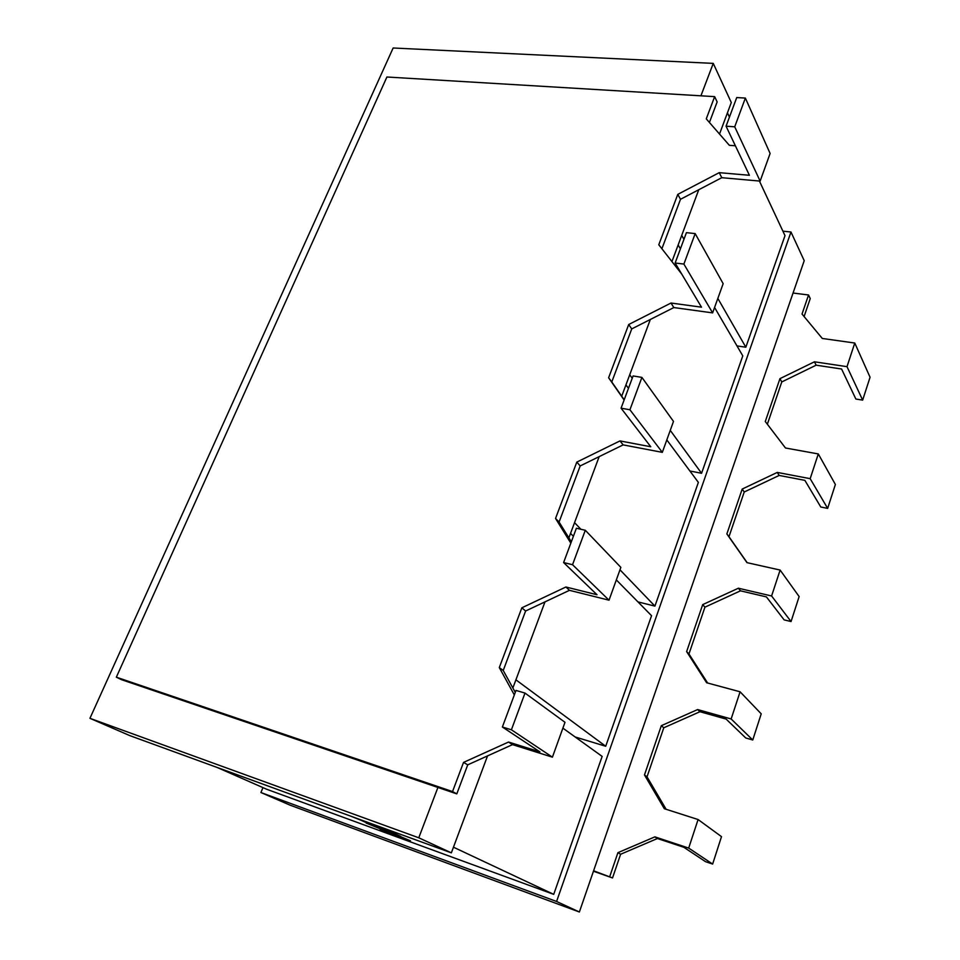 <?xml version="1.0" encoding="UTF-8"?>
<svg xmlns="http://www.w3.org/2000/svg" width="960" height="960" viewBox="0 0 960 960"><rect width="100%" height="100%" fill="white"/><g stroke="black" fill="none" stroke-linecap="round" stroke-linejoin="round"><path stroke-width="1.44" d="M359.316 819.288L384.168 829.332L371.832 824.016M380.196 827.532L376.56 826.164M376.464 826.416L369.756 823.236M369.708 823.368L363.996 821.064M363.948 821.196L360.3 819.66M366.708 822.432L365.076 821.82M364.98 822.084L357.768 818.724M357.732 818.808L351.84 816.564M351.828 816.588L394.452 833.544L381.744 827.472M394.452 833.544L378.252 826.2M410.508 840.84L389.724 832.668L400.74 836.4L396.144 834.312L366.06 823.008L388.776 832.308L380.148 829.356L410.508 840.84L397.392 835.272M400.74 836.4L394.476 833.46M392.016 832.632L371.916 825.036M726.06 126.192L736.728 97.56L745.368 98.076L770.112 153.468L760.14 181.104L734.724 126.804L726.06 126.192L749.412 175.284L719.232 172.656L677.784 194.376L658.788 244.764L681.78 274.14M661.896 248.748L680.508 199.284L721.776 177.696L760.14 181.104M675.132 263.004L686.436 232.644L695.172 233.604L723.156 283.668L712.62 312.888L683.892 264.072L675.132 263.004L701.496 307.176L670.992 303.024L628.704 324.516L608.616 377.76L624.12 400.032M624.204 399.792L611.784 381.948L631.74 328.908L673.836 307.56L712.62 312.888M621.072 408.192L633.084 375.948L641.916 377.4L673.488 421.416L662.328 452.352L629.928 409.764L621.072 408.192L650.772 446.76L619.968 440.916L576.804 462.108L555.54 518.46L570.828 543.156M571.332 541.824L559.08 522.048L580.188 465.936L623.148 444.888L662.328 452.352M563.604 562.56L576.384 528.252L585.3 530.268L620.856 567.372L609.024 600.192L572.544 564.708L563.604 562.56L597.012 594.732L565.908 587.004L521.844 607.812L499.296 667.572L514.32 694.932M515.28 692.376L503.232 670.476L525.612 611.004L569.472 590.328L609.024 600.192M502.38 727.008L516 690.432L525 693.072L564.996 722.292L552.42 757.164L511.404 729.792L502.38 727.008L539.904 751.884L508.536 742.044L463.536 762.396L452.532 791.568L116.34 677.184L386.916 77.004L714.648 96.636L717.144 101.904L709.416 122.46M487.524 755.916L451.356 852.852L418.776 837.792L437.916 787.452L456.804 793.884L467.736 764.844L512.52 744.624L552.42 757.164M735.372 145.776L729.348 145.308L706.272 118.86L714.648 96.636M745.368 98.076L734.724 126.804M695.172 233.604L683.892 264.072M525 693.072L511.404 729.792M456.804 793.884L452.532 791.568M116.34 677.184L121.632 679.728L437.916 787.452M585.3 530.268L572.544 564.708M641.916 377.4L629.928 409.764M657.432 838.524L683.856 847.296L705.576 861.696L712.644 864.06L688.692 848.088L654.876 836.868L657.432 838.524L620.616 854.256L612.528 877.956L593.448 871.236M804.096 316.548L810.24 298.56L808.548 294.984L802.032 314.052L822.288 338.46L854.772 343.032L870.06 377.256L862.656 400.116L855.864 399.036L841.584 369.012L816.144 365.184L781.776 381.948L767.352 424.224M747.168 562.68L728.976 536.712L744.228 492L779.184 475.44L804.864 480.348L820.788 507.012L827.652 508.38L810.168 478.668L818.304 453.936L835.38 484.488L827.652 508.38M707.628 683.016L688.956 653.964L704.94 607.152L740.484 590.832L766.428 596.904L784.128 619.884L791.052 621.552L771.6 595.98L780.12 570.06L799.14 596.568L791.052 621.552M666.132 809.304L647.028 776.844L663.78 727.776L699.948 711.72L726.132 719.088L745.764 737.988L752.76 739.992L731.148 718.968L740.088 691.788L761.22 713.832L752.76 739.992M854.772 343.032L847.008 366.66L862.656 400.116M612.528 877.956L593.604 870.78L793.056 293.028L808.548 294.984M609.78 876.468L617.916 852.672L654.876 836.868M731.148 718.968L697.632 709.56L661.32 725.688L644.472 774.948L664.32 808.716L698.088 819.528L688.692 848.088M740.088 691.788L706.632 682.752L686.64 651.612L702.696 604.62L738.396 588.216L771.6 595.98M780.12 570.06L746.976 562.644L726.864 533.928L742.2 489.06L777.288 472.416L810.168 478.668M818.304 453.936L785.484 447.996L765.288 421.524L779.952 378.648L814.44 361.8L847.008 366.66M736.992 345.912L745.836 347.22L717.84 298.416M683.952 239.316L681.708 235.416M727.44 112.836L729.444 117.12M759.408 181.032L785.004 235.644L745.836 347.22M793.056 293.028L804.216 260.7L790.98 232.008L556.584 901.476L579.372 912L593.604 870.78M700.92 95.82L713.256 63.384L731.292 102.516L719.52 134.052M698.748 189.744L671.928 261.624M650.34 319.476L621.72 396.216M599.172 456.636L568.872 537.864M544.992 601.86L512.868 687.984M451.356 852.852L129.696 735.576L89.94 718.32L393.144 48L713.256 63.384M262.956 787.62L260.928 792.528L556.584 901.476M579.372 912L289.944 805.116L260.928 792.528M782.904 231.156L790.98 232.008M418.776 837.792L89.94 718.32M714.576 307.464L742.788 355.872L701.568 473.28L670.26 430.368M689.904 471L701.568 473.28M666.816 439.92L698.364 482.388L654.924 606.108L619.98 569.82M637.968 601.908L654.924 606.108M616.332 579.924L651.552 615.708L605.712 746.256L515.904 679.824M575.148 736.968L605.712 746.256M562.884 728.136L602.148 756.408L553.716 894.36L453.468 847.2M216.996 767.4L266.616 789.228L553.716 894.36M698.088 819.528L721.5 836.64L712.644 864.06M632.232 378.24L629.712 374.784M678.144 244.956L680.412 248.82M580.92 529.284L574.548 522.66M625.944 384.9L628.476 388.32M570.54 533.4L573.384 536.292M777.288 472.416L779.184 475.44M742.2 489.06L744.228 492M726.864 533.928L728.976 536.712M738.396 588.216L740.484 590.832M702.696 604.62L704.94 607.152M686.64 651.612L688.956 653.964M697.632 709.56L699.948 711.72M661.32 725.688L663.78 727.776M644.472 774.948L647.028 776.844M617.916 852.672L620.616 854.256M814.44 361.8L816.144 365.184M779.952 378.648L781.776 381.948M611.784 381.948L608.616 377.76M631.74 328.908L628.704 324.516M673.836 307.56L670.992 303.024M623.148 444.888L619.968 440.916M580.188 465.936L576.804 462.108M559.08 522.048L555.54 518.46M569.472 590.328L565.908 587.004M525.612 611.004L521.844 607.812M503.232 670.476L499.296 667.572M512.52 744.624L508.536 742.044M467.736 764.844L463.536 762.396M721.776 177.696L719.232 172.656M680.508 199.284L677.784 194.376"/></g></svg>
